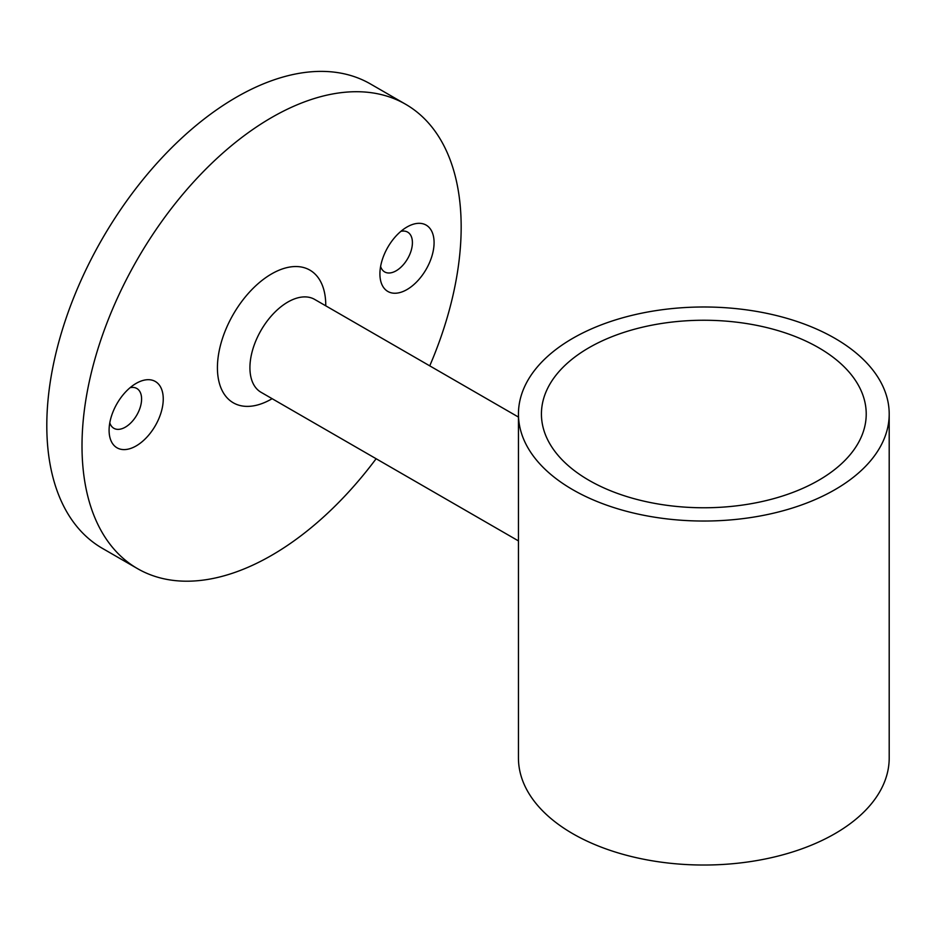 <?xml version="1.0" encoding="UTF-8"?>
<svg xmlns="http://www.w3.org/2000/svg" width="936" height="936" viewBox="0 0 936 936"><rect width="100%" height="100%" fill="white"/><g stroke="black" fill="none" stroke-linecap="round" stroke-linejoin="round"><path stroke-width="1.4" d="M136.176 383.374L136.176 383.374A38.306 22.113 -60 0 1 163.25 399.005A38.306 22.113 -60 0 1 136.176 445.91A38.306 22.113 -60 0 1 109.091 430.279A38.306 22.113 -60 0 1 136.176 383.374L136.176 383.374M109.793 422.815A22.979 13.268 120 0 0 113.853 428.29A22.979 13.268 120 0 0 125.342 427.155A22.979 13.268 120 0 0 140.353 406.903A22.979 13.268 120 0 0 136.832 388.487A22.979 13.268 120 0 0 130.057 387.703M406.996 227.003L406.996 227.003A38.306 22.113 -60 0 1 434.082 242.646A38.306 22.113 -60 0 1 406.996 289.552A38.306 22.113 -60 0 1 379.911 273.92A38.306 22.113 -60 0 1 406.996 227.003L406.996 227.003M380.613 266.456A22.979 13.268 120 0 0 384.673 271.931A22.979 13.268 120 0 0 396.162 270.785A22.979 13.268 120 0 0 411.173 250.544A22.979 13.268 120 0 0 407.651 232.128A22.979 13.268 120 0 0 400.877 231.344M818.661 347.712A162.396 93.752 0 0 0 641.675 327.389A162.396 93.752 0 0 0 541.429 414.016A162.396 93.752 0 0 0 588.99 480.308A162.396 93.752 0 0 0 765.976 500.631A162.396 93.752 0 0 0 866.221 414.016A162.396 93.752 0 0 0 818.661 347.712M572.75 489.692A185.375 107.02 0 0 0 774.762 512.893A185.375 107.02 0 0 0 889.2 414.016A185.375 107.02 0 0 0 834.9 338.329A185.375 107.02 0 0 0 632.888 315.139A185.375 107.02 0 0 0 518.45 414.016A185.375 107.02 0 0 0 572.75 489.692M518.45 414.016L518.45 758.008A185.375 107.02 0 0 0 572.75 833.683A185.375 107.02 0 0 0 774.762 856.885A185.375 107.02 0 0 0 889.2 758.008L889.2 414.016M376.12 458.734A268.106 154.791 -60 0 1 137.533 568.643A268.106 154.791 -60 0 1 82.005 445.91A268.106 154.791 -60 0 1 199.04 176.108A268.106 154.791 -60 0 1 405.639 104.27A268.106 154.791 -60 0 1 461.167 227.003A268.106 154.791 -60 0 1 429.741 365.859M137.533 568.643L102.328 548.32A268.106 154.791 -60 0 1 46.8 425.587A268.106 154.791 -60 0 1 163.835 155.774A268.106 154.791 -60 0 1 370.434 83.947L405.639 104.27M518.45 540.903L261.027 392.278A53.621 30.958 -60 0 1 249.924 367.731A53.621 30.958 -60 0 1 273.324 313.771A53.621 30.958 -60 0 1 314.648 299.403L518.45 417.07M272.13 398.689A76.6 44.226 -60 0 1 217.421 367.731A76.6 44.226 -60 0 1 271.58 273.92A76.6 44.226 -60 0 1 325.751 305.195A76.6 44.226 -60 0 1 325.751 305.815"/></g></svg>
